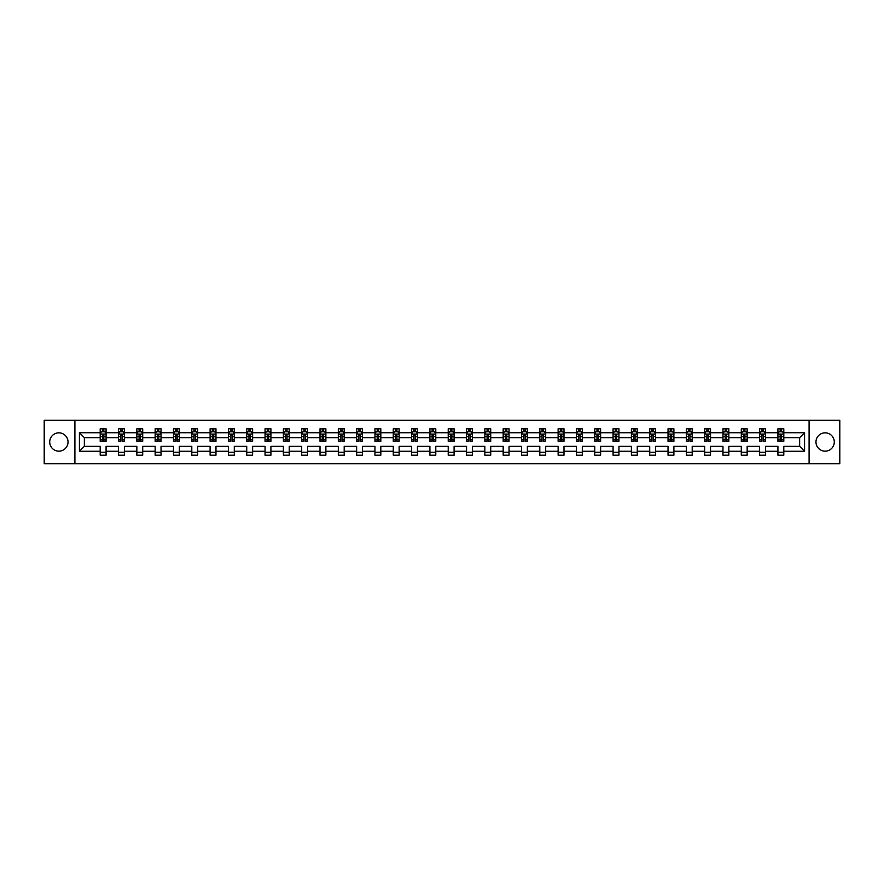 <?xml version="1.0" encoding="UTF-8"?>
<svg xmlns="http://www.w3.org/2000/svg" width="884" height="884" viewBox="0 0 884 884"><rect width="100%" height="100%" fill="white"/><g stroke="black" fill="none" stroke-linecap="round" stroke-linejoin="round"><path stroke-width="1.33" d="M825.126 432.84A9.16 9.16 0 0 0 815.965 442A9.16 9.16 0 0 0 825.126 451.16A9.16 9.16 0 0 0 834.286 442A9.16 9.16 0 0 0 825.126 432.84M58.874 432.84A9.16 9.16 0 0 0 49.714 442A9.16 9.16 0 0 0 58.874 451.16A9.16 9.16 0 0 0 68.035 442A9.16 9.16 0 0 0 58.874 432.84M809.092 420.276L44.2 420.276L44.2 463.724L839.8 463.724L839.8 420.276L809.092 420.276L809.092 463.724M783.799 451.271L783.799 446.343L799.644 446.343L804.573 451.271L783.799 451.271L783.799 455.205L777.92 455.205L777.92 451.271L765.478 451.271L765.478 455.205L759.61 455.205L759.61 451.271L747.157 451.271L747.157 455.205L741.289 455.205L741.289 451.271L728.847 451.271L728.847 455.205L722.968 455.205L722.968 451.271L710.526 451.271L710.526 455.205L704.659 455.205L704.659 451.271L692.205 451.271L692.205 455.205L686.338 455.205L686.338 451.271L673.895 451.271L673.895 455.205L668.028 455.205L668.028 451.271L655.574 451.271L655.574 455.205L649.707 455.205L649.707 451.271L637.265 451.271L637.265 455.205L631.386 455.205L631.386 451.271L618.944 451.271L618.944 455.205L613.076 455.205L613.076 451.271L600.623 451.271L600.623 455.205L594.755 455.205L594.755 451.271L582.313 451.271L582.313 455.205L576.434 455.205L576.434 451.271L563.992 451.271L563.992 455.205L558.124 455.205L558.124 451.271L545.682 451.271L545.682 455.205L539.804 455.205L539.804 451.271L527.361 451.271L527.361 455.205L521.494 455.205L521.494 451.271L509.04 451.271L509.04 455.205L503.173 455.205L503.173 451.271L490.731 451.271L490.731 455.205L484.852 455.205L484.852 451.271L472.41 451.271L472.41 455.205L466.542 455.205L466.542 451.271L454.089 451.271L454.089 455.205L448.221 455.205L448.221 451.271L435.779 451.271L435.779 455.205L429.911 455.205L429.911 451.271L417.458 451.271L417.458 455.205L411.59 455.205L411.59 451.271L399.148 451.271L399.148 455.205L393.269 455.205L393.269 451.271L380.827 451.271L380.827 455.205L374.96 455.205L374.96 451.271L362.506 451.271L362.506 455.205L356.639 455.205L356.639 451.271L344.196 451.271L344.196 455.205L338.318 455.205L338.318 451.271L325.876 451.271L325.876 455.205L320.008 455.205L320.008 451.271L307.566 451.271L307.566 455.205L301.687 455.205L301.687 451.271L289.245 451.271L289.245 455.205L283.377 455.205L283.377 451.271L270.924 451.271L270.924 455.205L265.056 455.205L265.056 451.271L252.614 451.271L252.614 455.205L246.735 455.205L246.735 451.271L234.293 451.271L234.293 455.205L228.426 455.205L228.426 451.271L215.972 451.271L215.972 455.205L210.105 455.205L210.105 451.271L197.662 451.271L197.662 455.205L191.795 455.205L191.795 451.271L179.341 451.271L179.341 455.205L173.474 455.205L173.474 451.271L161.032 451.271L161.032 455.205L155.153 455.205L155.153 451.271L142.711 451.271L142.711 455.205L136.843 455.205L136.843 451.271L124.39 451.271L124.39 455.205L118.522 455.205L118.522 451.271L106.08 451.271L106.08 455.205L100.201 455.205L100.201 451.271L79.427 451.271L79.427 432.729L100.201 432.729L100.201 428.795L106.08 428.795L106.08 432.729L118.522 432.729L118.522 428.795L124.39 428.795L124.39 432.729L136.843 432.729L136.843 428.795L142.711 428.795L142.711 432.729L155.153 432.729L155.153 428.795L161.032 428.795L161.032 432.729L173.474 432.729L173.474 428.795L179.341 428.795L179.341 432.729L191.795 432.729L191.795 428.795L197.662 428.795L197.662 432.729L210.105 432.729L210.105 428.795L215.972 428.795L215.972 432.729L228.426 432.729L228.426 428.795L234.293 428.795L234.293 432.729L246.735 432.729L246.735 428.795L252.614 428.795L252.614 432.729L265.056 432.729L265.056 428.795L270.924 428.795L270.924 432.729L283.377 432.729L283.377 428.795L289.245 428.795L289.245 432.729L301.687 432.729L301.687 428.795L307.566 428.795L307.566 432.729L320.008 432.729L320.008 428.795L325.876 428.795L325.876 432.729L338.318 432.729L338.318 428.795L344.196 428.795L344.196 432.729L356.639 432.729L356.639 428.795L362.506 428.795L362.506 432.729L374.96 432.729L374.96 428.795L380.827 428.795L380.827 432.729L393.269 432.729L393.269 428.795L399.148 428.795L399.148 432.729L411.59 432.729L411.59 428.795L417.458 428.795L417.458 432.729L429.911 432.729L429.911 428.795L435.779 428.795L435.779 432.729L448.221 432.729L448.221 428.795L454.089 428.795L454.089 432.729L466.542 432.729L466.542 428.795L472.41 428.795L472.41 432.729L484.852 432.729L484.852 428.795L490.731 428.795L490.731 432.729L503.173 432.729L503.173 428.795L509.04 428.795L509.04 432.729L521.494 432.729L521.494 428.795L527.361 428.795L527.361 432.729L539.804 432.729L539.804 428.795L545.682 428.795L545.682 432.729L558.124 432.729L558.124 428.795L563.992 428.795L563.992 432.729L576.434 432.729L576.434 428.795L582.313 428.795L582.313 432.729L594.755 432.729L594.755 428.795L600.623 428.795L600.623 432.729L613.076 432.729L613.076 428.795L618.944 428.795L618.944 432.729L631.386 432.729L631.386 428.795L637.265 428.795L637.265 432.729L649.707 432.729L649.707 428.795L655.574 428.795L655.574 432.729L668.028 432.729L668.028 428.795L673.895 428.795L673.895 432.729L686.338 432.729L686.338 428.795L692.205 428.795L692.205 432.729L704.659 432.729L704.659 428.795L710.526 428.795L710.526 432.729L722.968 432.729L722.968 428.795L728.847 428.795L728.847 432.729L741.289 432.729L741.289 428.795L747.157 428.795L747.157 432.729L759.61 432.729L759.61 428.795L765.478 428.795L765.478 432.729L777.92 432.729L777.92 428.795L783.799 428.795L783.799 432.729L804.573 432.729L804.573 451.271M74.908 463.724L74.908 420.276M777.92 432.729L777.92 437.657L765.478 437.657L765.478 432.729M765.478 451.271L765.478 446.343L777.92 446.343L777.92 451.271M759.61 432.729L759.61 437.657L747.157 437.657L747.157 432.729M747.157 451.271L747.157 446.343L759.61 446.343L759.61 451.271M741.289 432.729L741.289 437.657L728.847 437.657L728.847 432.729M728.847 451.271L728.847 446.343L741.289 446.343L741.289 451.271M722.968 432.729L722.968 437.657L710.526 437.657L710.526 432.729M710.526 451.271L710.526 446.343L722.968 446.343L722.968 451.271M704.659 432.729L704.659 437.657L692.205 437.657L692.205 432.729M692.205 451.271L692.205 446.343L704.659 446.343L704.659 451.271M686.338 432.729L686.338 437.657L673.895 437.657L673.895 432.729M673.895 451.271L673.895 446.343L686.338 446.343L686.338 451.271M668.028 432.729L668.028 437.657L655.574 437.657L655.574 432.729M655.574 451.271L655.574 446.343L668.028 446.343L668.028 451.271M649.707 432.729L649.707 437.657L637.265 437.657L637.265 432.729M637.265 451.271L637.265 446.343L649.707 446.343L649.707 451.271M631.386 432.729L631.386 437.657L618.944 437.657L618.944 432.729M618.944 451.271L618.944 446.343L631.386 446.343L631.386 451.271M613.076 432.729L613.076 437.657L600.623 437.657L600.623 432.729M600.623 451.271L600.623 446.343L613.076 446.343L613.076 451.271M594.755 432.729L594.755 437.657L582.313 437.657L582.313 432.729M582.313 451.271L582.313 446.343L594.755 446.343L594.755 451.271M576.434 432.729L576.434 437.657L563.992 437.657L563.992 432.729M563.992 451.271L563.992 446.343L576.434 446.343L576.434 451.271M558.124 432.729L558.124 437.657L545.682 437.657L545.682 432.729M545.682 451.271L545.682 446.343L558.124 446.343L558.124 451.271M539.804 432.729L539.804 437.657L527.361 437.657L527.361 432.729M527.361 451.271L527.361 446.343L539.804 446.343L539.804 451.271M521.494 432.729L521.494 437.657L509.04 437.657L509.04 432.729M509.04 451.271L509.04 446.343L521.494 446.343L521.494 451.271M503.173 432.729L503.173 437.657L490.731 437.657L490.731 432.729M490.731 451.271L490.731 446.343L503.173 446.343L503.173 451.271M484.852 432.729L484.852 437.657L472.41 437.657L472.41 432.729M472.41 451.271L472.41 446.343L484.852 446.343L484.852 451.271M466.542 432.729L466.542 437.657L454.089 437.657L454.089 432.729M454.089 451.271L454.089 446.343L466.542 446.343L466.542 451.271M448.221 432.729L448.221 437.657L435.779 437.657L435.779 432.729M435.779 451.271L435.779 446.343L448.221 446.343L448.221 451.271M429.911 432.729L429.911 437.657L417.458 437.657L417.458 432.729M417.458 451.271L417.458 446.343L429.911 446.343L429.911 451.271M411.59 432.729L411.59 437.657L399.148 437.657L399.148 432.729M399.148 451.271L399.148 446.343L411.59 446.343L411.59 451.271M393.269 432.729L393.269 437.657L380.827 437.657L380.827 432.729M380.827 451.271L380.827 446.343L393.269 446.343L393.269 451.271M374.96 432.729L374.96 437.657L362.506 437.657L362.506 432.729M362.506 451.271L362.506 446.343L374.96 446.343L374.96 451.271M356.639 432.729L356.639 437.657L344.196 437.657L344.196 432.729M344.196 451.271L344.196 446.343L356.639 446.343L356.639 451.271M338.318 432.729L338.318 437.657L325.876 437.657L325.876 432.729M325.876 451.271L325.876 446.343L338.318 446.343L338.318 451.271M320.008 432.729L320.008 437.657L307.566 437.657L307.566 432.729M307.566 451.271L307.566 446.343L320.008 446.343L320.008 451.271M301.687 432.729L301.687 437.657L289.245 437.657L289.245 432.729M289.245 451.271L289.245 446.343L301.687 446.343L301.687 451.271M283.377 432.729L283.377 437.657L270.924 437.657L270.924 432.729M270.924 451.271L270.924 446.343L283.377 446.343L283.377 451.271M265.056 432.729L265.056 437.657L252.614 437.657L252.614 432.729M252.614 451.271L252.614 446.343L265.056 446.343L265.056 451.271M246.735 432.729L246.735 437.657L234.293 437.657L234.293 432.729M234.293 451.271L234.293 446.343L246.735 446.343L246.735 451.271M228.426 432.729L228.426 437.657L215.972 437.657L215.972 432.729M215.972 451.271L215.972 446.343L228.426 446.343L228.426 451.271M210.105 432.729L210.105 437.657L197.662 437.657L197.662 432.729M197.662 451.271L197.662 446.343L210.105 446.343L210.105 451.271M191.795 432.729L191.795 437.657L179.341 437.657L179.341 432.729M179.341 451.271L179.341 446.343L191.795 446.343L191.795 451.271M173.474 432.729L173.474 437.657L161.032 437.657L161.032 432.729M161.032 451.271L161.032 446.343L173.474 446.343L173.474 451.271M155.153 432.729L155.153 437.657L142.711 437.657L142.711 432.729M142.711 451.271L142.711 446.343L155.153 446.343L155.153 451.271M136.843 432.729L136.843 437.657L124.39 437.657L124.39 432.729M124.39 451.271L124.39 446.343L136.843 446.343L136.843 451.271M118.522 432.729L118.522 437.657L106.08 437.657L106.08 432.729M106.08 451.271L106.08 446.343L118.522 446.343L118.522 451.271M100.201 432.729L100.201 437.657L84.356 437.657L84.356 446.343L100.201 446.343L100.201 451.271M79.427 432.729L84.356 437.657M799.644 446.343L799.644 437.657L783.799 437.657L783.799 432.729M780.152 431.724L781.566 431.724M761.842 431.724L763.246 431.724M743.521 431.724L744.925 431.724M725.2 431.724L726.615 431.724M706.891 431.724L708.294 431.724M688.57 431.724L689.984 431.724M670.249 431.724L671.663 431.724M651.939 431.724L653.342 431.724M633.618 431.724L635.032 431.724M615.308 431.724L616.712 431.724M596.987 431.724L598.391 431.724M578.666 431.724L580.081 431.724M560.357 431.724L561.76 431.724M542.036 431.724L543.45 431.724M523.726 431.724L525.129 431.724M505.405 431.724L506.808 431.724M487.084 431.724L488.498 431.724M468.774 431.724L470.178 431.724M450.453 431.724L451.868 431.724M432.132 431.724L433.547 431.724M413.822 431.724L415.226 431.724M395.502 431.724L396.916 431.724M377.192 431.724L378.595 431.724M358.871 431.724L360.274 431.724M340.55 431.724L341.964 431.724M322.24 431.724L323.643 431.724M303.919 431.724L305.334 431.724M285.609 431.724L287.013 431.724M267.288 431.724L268.692 431.724M248.968 431.724L250.382 431.724M230.658 431.724L232.061 431.724M212.337 431.724L213.751 431.724M194.016 431.724L195.43 431.724M175.706 431.724L177.109 431.724M157.385 431.724L158.8 431.724M139.075 431.724L140.479 431.724M120.754 431.724L122.158 431.724M102.433 431.724L103.848 431.724M100.201 452.276L106.08 452.276M118.522 452.276L124.39 452.276M136.843 452.276L142.711 452.276M155.153 452.276L161.032 452.276M173.474 452.276L179.341 452.276M191.795 452.276L197.662 452.276M210.105 452.276L215.972 452.276M228.426 452.276L234.293 452.276M246.735 452.276L252.614 452.276M265.056 452.276L270.924 452.276M283.377 452.276L289.245 452.276M301.687 452.276L307.566 452.276M320.008 452.276L325.876 452.276M338.318 452.276L344.196 452.276M356.639 452.276L362.506 452.276M374.96 452.276L380.827 452.276M393.269 452.276L399.148 452.276M411.59 452.276L417.458 452.276M429.911 452.276L435.779 452.276M448.221 452.276L454.089 452.276M466.542 452.276L472.41 452.276M484.852 452.276L490.731 452.276M503.173 452.276L509.04 452.276M521.494 452.276L527.361 452.276M539.804 452.276L545.682 452.276M558.124 452.276L563.992 452.276M576.434 452.276L582.313 452.276M594.755 452.276L600.623 452.276M613.076 452.276L618.944 452.276M631.386 452.276L637.265 452.276M649.707 452.276L655.574 452.276M668.028 452.276L673.895 452.276M686.338 452.276L692.205 452.276M704.659 452.276L710.526 452.276M722.968 452.276L728.847 452.276M741.289 452.276L747.157 452.276M759.61 452.276L765.478 452.276M777.92 452.276L783.799 452.276M84.356 446.343L79.427 451.271M804.573 432.729L799.644 437.657M103.848 430.32L102.433 430.32M101.306 431.922L100.201 431.922L100.201 428.795L102.433 428.795L102.433 431.79M100.201 439.823L100.201 441.293L102.433 441.293L102.433 439.823L100.201 439.823L100.201 437.657M106.08 437.657L106.08 441.293L103.848 441.293L103.848 435.016L102.433 435.016L102.433 439.823M104.975 431.922L106.08 431.922L106.08 428.795L103.848 428.795L103.848 431.79M106.08 434.132L104.909 431.79L101.384 431.79L100.201 434.132M122.158 430.32L120.754 430.32M119.627 431.922L118.522 431.922L118.522 428.795L120.754 428.795L120.754 431.79M118.522 439.823L118.522 441.293L120.754 441.293L120.754 439.823L118.522 439.823L118.522 437.657M124.39 437.657L124.39 441.293L122.158 441.293L122.158 435.016L120.754 435.016L120.754 439.823M123.285 431.922L124.39 431.922L124.39 428.795L122.158 428.795L122.158 431.79M124.39 434.132L123.219 431.79L119.694 431.79L118.522 434.132M140.479 430.32L139.075 430.32M137.948 431.922L136.843 431.922L136.843 428.795L139.075 428.795L139.075 431.79M136.843 439.823L136.843 441.293L139.075 441.293L139.075 439.823L136.843 439.823L136.843 437.657M142.711 437.657L142.711 441.293L140.479 441.293L140.479 435.016L139.075 435.016L139.075 439.823M141.606 431.922L142.711 431.922L142.711 428.795L140.479 428.795L140.479 431.79M142.711 434.132L141.539 431.79L138.014 431.79L136.843 434.132M158.8 430.32L157.385 430.32M156.258 431.922L155.153 431.922L155.153 428.795L157.385 428.795L157.385 431.79M155.153 439.823L155.153 441.293L157.385 441.293L157.385 439.823L155.153 439.823L155.153 437.657M161.032 437.657L161.032 441.293L158.8 441.293L158.8 435.016L157.385 435.016L157.385 439.823M159.927 431.922L161.032 431.922L161.032 428.795L158.8 428.795L158.8 431.79M161.032 434.132L159.849 431.79L156.335 431.79L155.153 434.132M177.109 430.32L175.706 430.32M174.579 431.922L173.474 431.922L173.474 428.795L175.706 428.795L175.706 431.79M173.474 439.823L173.474 441.293L175.706 441.293L175.706 439.823L173.474 439.823L173.474 437.657M179.341 437.657L179.341 441.293L177.109 441.293L177.109 435.016L175.706 435.016L175.706 439.823M178.237 431.922L179.341 431.922L179.341 428.795L177.109 428.795L177.109 431.79M179.341 434.132L178.17 431.79L174.645 431.79L173.474 434.132M195.43 430.32L194.016 430.32M192.889 431.922L191.795 431.922L191.795 428.795L194.016 428.795L194.016 431.79M191.795 439.823L191.795 441.293L194.016 441.293L194.016 439.823L191.795 439.823L191.795 437.657M197.662 437.657L197.662 441.293L195.43 441.293L195.43 435.016L194.016 435.016L194.016 439.823M196.557 431.922L197.662 431.922L197.662 428.795L195.43 428.795L195.43 431.79M197.662 434.132L196.491 431.79L192.966 431.79L191.795 434.132M213.751 430.32L212.337 430.32M211.21 431.922L210.105 431.922L210.105 428.795L212.337 428.795L212.337 431.79M210.105 439.823L210.105 441.293L212.337 441.293L212.337 439.823L210.105 439.823L210.105 437.657M215.972 437.657L215.972 441.293L213.751 441.293L213.751 435.016L212.337 435.016L212.337 439.823M214.878 431.922L215.972 431.922L215.972 428.795L213.751 428.795L213.751 431.79M215.972 434.132L214.801 431.79L211.276 431.79L210.105 434.132M232.061 430.32L230.658 430.32M229.531 431.922L228.426 431.922L228.426 428.795L230.658 428.795L230.658 431.79M228.426 439.823L228.426 441.293L230.658 441.293L230.658 439.823L228.426 439.823L228.426 437.657M234.293 437.657L234.293 441.293L232.061 441.293L232.061 435.016L230.658 435.016L230.658 439.823M233.188 431.922L234.293 431.922L234.293 428.795L232.061 428.795L232.061 431.79M234.293 434.132L233.122 431.79L229.597 431.79L228.426 434.132M250.382 430.32L248.968 430.32M247.84 431.922L246.735 431.922L246.735 428.795L248.968 428.795L248.968 431.79M246.735 439.823L246.735 441.293L248.968 441.293L248.968 439.823L246.735 439.823L246.735 437.657M252.614 437.657L252.614 441.293L250.382 441.293L250.382 435.016L248.968 435.016L248.968 439.823M251.509 431.922L252.614 431.922L252.614 428.795L250.382 428.795L250.382 431.79M252.614 434.132L251.432 431.79L247.918 431.79L246.735 434.132M268.692 430.32L267.288 430.32M266.161 431.922L265.056 431.922L265.056 428.795L267.288 428.795L267.288 431.79M265.056 439.823L265.056 441.293L267.288 441.293L267.288 439.823L265.056 439.823L265.056 437.657M270.924 437.657L270.924 441.293L268.692 441.293L268.692 435.016L267.288 435.016L267.288 439.823M269.819 431.922L270.924 431.922L270.924 428.795L268.692 428.795L268.692 431.79M270.924 434.132L269.753 431.79L266.228 431.79L265.056 434.132M287.013 430.32L285.609 430.32M284.482 431.922L283.377 431.922L283.377 428.795L285.609 428.795L285.609 431.79M283.377 439.823L283.377 441.293L285.609 441.293L285.609 439.823L283.377 439.823L283.377 437.657M289.245 437.657L289.245 441.293L287.013 441.293L287.013 435.016L285.609 435.016L285.609 439.823M288.14 431.922L289.245 431.922L289.245 428.795L287.013 428.795L287.013 431.79M289.245 434.132L288.073 431.79L284.549 431.79L283.377 434.132M305.334 430.32L303.919 430.32M302.792 431.922L301.687 431.922L301.687 428.795L303.919 428.795L303.919 431.79M301.687 439.823L301.687 441.293L303.919 441.293L303.919 439.823L301.687 439.823L301.687 437.657M307.566 437.657L307.566 441.293L305.334 441.293L305.334 435.016L303.919 435.016L303.919 439.823M306.461 431.922L307.566 431.922L307.566 428.795L305.334 428.795L305.334 431.79M307.566 434.132L306.383 431.79L302.869 431.79L301.687 434.132M323.643 430.32L322.24 430.32M321.113 431.922L320.008 431.922L320.008 428.795L322.24 428.795L322.24 431.79M320.008 439.823L320.008 441.293L322.24 441.293L322.24 439.823L320.008 439.823L320.008 437.657M325.876 437.657L325.876 441.293L323.643 441.293L323.643 435.016L322.24 435.016L322.24 439.823M324.771 431.922L325.876 431.922L325.876 428.795L323.643 428.795L323.643 431.79M325.876 434.132L324.704 431.79L321.179 431.79L320.008 434.132M341.964 430.32L340.55 430.32M339.423 431.922L338.318 431.922L338.318 428.795L340.55 428.795L340.55 431.79M338.318 439.823L338.318 441.293L340.55 441.293L340.55 439.823L338.318 439.823L338.318 437.657M344.196 437.657L344.196 441.293L341.964 441.293L341.964 435.016L340.55 435.016L340.55 439.823M343.091 431.922L344.196 431.922L344.196 428.795L341.964 428.795L341.964 431.79M344.196 434.132L343.025 431.79L339.5 431.79L338.318 434.132M360.274 430.32L358.871 430.32M357.744 431.922L356.639 431.922L356.639 428.795L358.871 428.795L358.871 431.79M356.639 439.823L356.639 441.293L358.871 441.293L358.871 439.823L356.639 439.823L356.639 437.657M362.506 437.657L362.506 441.293L360.274 441.293L360.274 435.016L358.871 435.016L358.871 439.823M361.401 431.922L362.506 431.922L362.506 428.795L360.274 428.795L360.274 431.79M362.506 434.132L361.335 431.79L357.81 431.79L356.639 434.132M378.595 430.32L377.192 430.32M376.065 431.922L374.96 431.922L374.96 428.795L377.192 428.795L377.192 431.79M374.96 439.823L374.96 441.293L377.192 441.293L377.192 439.823L374.96 439.823L374.96 437.657M380.827 437.657L380.827 441.293L378.595 441.293L378.595 435.016L377.192 435.016L377.192 439.823M379.722 431.922L380.827 431.922L380.827 428.795L378.595 428.795L378.595 431.79M380.827 434.132L379.656 431.79L376.131 431.79L374.96 434.132M396.916 430.32L395.502 430.32M394.374 431.922L393.269 431.922L393.269 428.795L395.502 428.795L395.502 431.79M393.269 439.823L393.269 441.293L395.502 441.293L395.502 439.823L393.269 439.823L393.269 437.657M399.148 437.657L399.148 441.293L396.916 441.293L396.916 435.016L395.502 435.016L395.502 439.823M398.043 431.922L399.148 431.922L399.148 428.795L396.916 428.795L396.916 431.79M399.148 434.132L397.966 431.79L394.452 431.79L393.269 434.132M415.226 430.32L413.822 430.32M412.695 431.922L411.59 431.922L411.59 428.795L413.822 428.795L413.822 431.79M411.59 439.823L411.59 441.293L413.822 441.293L413.822 439.823L411.59 439.823L411.59 437.657M417.458 437.657L417.458 441.293L415.226 441.293L415.226 435.016L413.822 435.016L413.822 439.823M416.353 431.922L417.458 431.922L417.458 428.795L415.226 428.795L415.226 431.79M417.458 434.132L416.287 431.79L412.762 431.79L411.59 434.132M433.547 430.32L432.132 430.32M431.005 431.922L429.911 431.922L429.911 428.795L432.132 428.795L432.132 431.79M429.911 439.823L429.911 441.293L432.132 441.293L432.132 439.823L429.911 439.823L429.911 437.657M435.779 437.657L435.779 441.293L433.547 441.293L433.547 435.016L432.132 435.016L432.132 439.823M434.674 431.922L435.779 431.922L435.779 428.795L433.547 428.795L433.547 431.79M435.779 434.132L434.608 431.79L431.083 431.79L429.911 434.132M451.868 430.32L450.453 430.32M449.326 431.922L448.221 431.922L448.221 428.795L450.453 428.795L450.453 431.79M448.221 439.823L448.221 441.293L450.453 441.293L450.453 439.823L448.221 439.823L448.221 437.657M454.089 437.657L454.089 441.293L451.868 441.293L451.868 435.016L450.453 435.016L450.453 439.823M452.995 431.922L454.089 431.922L454.089 428.795L451.868 428.795L451.868 431.79M454.089 434.132L452.917 431.79L449.392 431.79L448.221 434.132M470.178 430.32L468.774 430.32M467.647 431.922L466.542 431.922L466.542 428.795L468.774 428.795L468.774 431.79M466.542 439.823L466.542 441.293L468.774 441.293L468.774 439.823L466.542 439.823L466.542 437.657M472.41 437.657L472.41 441.293L470.178 441.293L470.178 435.016L468.774 435.016L468.774 439.823M471.305 431.922L472.41 431.922L472.41 428.795L470.178 428.795L470.178 431.79M472.41 434.132L471.238 431.79L467.713 431.79L466.542 434.132M488.498 430.32L487.084 430.32M485.957 431.922L484.852 431.922L484.852 428.795L487.084 428.795L487.084 431.79M484.852 439.823L484.852 441.293L487.084 441.293L487.084 439.823L484.852 439.823L484.852 437.657M490.731 437.657L490.731 441.293L488.498 441.293L488.498 435.016L487.084 435.016L487.084 439.823M489.626 431.922L490.731 431.922L490.731 428.795L488.498 428.795L488.498 431.79M490.731 434.132L489.548 431.79L486.034 431.79L484.852 434.132M506.808 430.32L505.405 430.32M504.278 431.922L503.173 431.922L503.173 428.795L505.405 428.795L505.405 431.79M503.173 439.823L503.173 441.293L505.405 441.293L505.405 439.823L503.173 439.823L503.173 437.657M509.04 437.657L509.04 441.293L506.808 441.293L506.808 435.016L505.405 435.016L505.405 439.823M507.935 431.922L509.04 431.922L509.04 428.795L506.808 428.795L506.808 431.79M509.04 434.132L507.869 431.79L504.344 431.79L503.173 434.132M525.129 430.32L523.726 430.32M522.599 431.922L521.494 431.922L521.494 428.795L523.726 428.795L523.726 431.79M521.494 439.823L521.494 441.293L523.726 441.293L523.726 439.823L521.494 439.823L521.494 437.657M527.361 437.657L527.361 441.293L525.129 441.293L525.129 435.016L523.726 435.016L523.726 439.823M526.256 431.922L527.361 431.922L527.361 428.795L525.129 428.795L525.129 431.79M527.361 434.132L526.19 431.79L522.665 431.79L521.494 434.132M543.45 430.32L542.036 430.32M540.909 431.922L539.804 431.922L539.804 428.795L542.036 428.795L542.036 431.79M539.804 439.823L539.804 441.293L542.036 441.293L542.036 439.823L539.804 439.823L539.804 437.657M545.682 437.657L545.682 441.293L543.45 441.293L543.45 435.016L542.036 435.016L542.036 439.823M544.577 431.922L545.682 431.922L545.682 428.795L543.45 428.795L543.45 431.79M545.682 434.132L544.5 431.79L540.975 431.79L539.804 434.132M561.76 430.32L560.357 430.32M559.229 431.922L558.124 431.922L558.124 428.795L560.357 428.795L560.357 431.79M558.124 439.823L558.124 441.293L560.357 441.293L560.357 439.823L558.124 439.823L558.124 437.657M563.992 437.657L563.992 441.293L561.76 441.293L561.76 435.016L560.357 435.016L560.357 439.823M562.887 431.922L563.992 431.922L563.992 428.795L561.76 428.795L561.76 431.79M563.992 434.132L562.821 431.79L559.296 431.79L558.124 434.132M580.081 430.32L578.666 430.32M577.539 431.922L576.434 431.922L576.434 428.795L578.666 428.795L578.666 431.79M576.434 439.823L576.434 441.293L578.666 441.293L578.666 439.823L576.434 439.823L576.434 437.657M582.313 437.657L582.313 441.293L580.081 441.293L580.081 435.016L578.666 435.016L578.666 439.823M581.208 431.922L582.313 431.922L582.313 428.795L580.081 428.795L580.081 431.79M582.313 434.132L581.131 431.79L577.617 431.79L576.434 434.132M598.391 430.32L596.987 430.32M595.86 431.922L594.755 431.922L594.755 428.795L596.987 428.795L596.987 431.79M594.755 439.823L594.755 441.293L596.987 441.293L596.987 439.823L594.755 439.823L594.755 437.657M600.623 437.657L600.623 441.293L598.391 441.293L598.391 435.016L596.987 435.016L596.987 439.823M599.518 431.922L600.623 431.922L600.623 428.795L598.391 428.795L598.391 431.79M600.623 434.132L599.451 431.79L595.926 431.79L594.755 434.132M616.712 430.32L615.308 430.32M614.181 431.922L613.076 431.922L613.076 428.795L615.308 428.795L615.308 431.79M613.076 439.823L613.076 441.293L615.308 441.293L615.308 439.823L613.076 439.823L613.076 437.657M618.944 437.657L618.944 441.293L616.712 441.293L616.712 435.016L615.308 435.016L615.308 439.823M617.839 431.922L618.944 431.922L618.944 428.795L616.712 428.795L616.712 431.79M618.944 434.132L617.772 431.79L614.247 431.79L613.076 434.132M635.032 430.32L633.618 430.32M632.491 431.922L631.386 431.922L631.386 428.795L633.618 428.795L633.618 431.79M631.386 439.823L631.386 441.293L633.618 441.293L633.618 439.823L631.386 439.823L631.386 437.657M637.265 437.657L637.265 441.293L635.032 441.293L635.032 435.016L633.618 435.016L633.618 439.823M636.16 431.922L637.265 431.922L637.265 428.795L635.032 428.795L635.032 431.79M637.265 434.132L636.082 431.79L632.568 431.79L631.386 434.132M653.342 430.32L651.939 430.32M650.812 431.922L649.707 431.922L649.707 428.795L651.939 428.795L651.939 431.79M649.707 439.823L649.707 441.293L651.939 441.293L651.939 439.823L649.707 439.823L649.707 437.657M655.574 437.657L655.574 441.293L653.342 441.293L653.342 435.016L651.939 435.016L651.939 439.823M654.469 431.922L655.574 431.922L655.574 428.795L653.342 428.795L653.342 431.79M655.574 434.132L654.403 431.79L650.878 431.79L649.707 434.132M671.663 430.32L670.249 430.32M669.122 431.922L668.028 431.922L668.028 428.795L670.249 428.795L670.249 431.79M668.028 439.823L668.028 441.293L670.249 441.293L670.249 439.823L668.028 439.823L668.028 437.657M673.895 437.657L673.895 441.293L671.663 441.293L671.663 435.016L670.249 435.016L670.249 439.823M672.79 431.922L673.895 431.922L673.895 428.795L671.663 428.795L671.663 431.79M673.895 434.132L672.724 431.79L669.199 431.79L668.028 434.132M689.984 430.32L688.57 430.32M687.443 431.922L686.338 431.922L686.338 428.795L688.57 428.795L688.57 431.79M686.338 439.823L686.338 441.293L688.57 441.293L688.57 439.823L686.338 439.823L686.338 437.657M692.205 437.657L692.205 441.293L689.984 441.293L689.984 435.016L688.57 435.016L688.57 439.823M691.111 431.922L692.205 431.922L692.205 428.795L689.984 428.795L689.984 431.79M692.205 434.132L691.034 431.79L687.509 431.79L686.338 434.132M708.294 430.32L706.891 430.32M705.764 431.922L704.659 431.922L704.659 428.795L706.891 428.795L706.891 431.79M704.659 439.823L704.659 441.293L706.891 441.293L706.891 439.823L704.659 439.823L704.659 437.657M710.526 437.657L710.526 441.293L708.294 441.293L708.294 435.016L706.891 435.016L706.891 439.823M709.421 431.922L710.526 431.922L710.526 428.795L708.294 428.795L708.294 431.79M710.526 434.132L709.355 431.79L705.83 431.79L704.659 434.132M726.615 430.32L725.2 430.32M724.073 431.922L722.968 431.922L722.968 428.795L725.2 428.795L725.2 431.79M722.968 439.823L722.968 441.293L725.2 441.293L725.2 439.823L722.968 439.823L722.968 437.657M728.847 437.657L728.847 441.293L726.615 441.293L726.615 435.016L725.2 435.016L725.2 439.823M727.742 431.922L728.847 431.922L728.847 428.795L726.615 428.795L726.615 431.79M728.847 434.132L727.665 431.79L724.151 431.79L722.968 434.132M744.925 430.32L743.521 430.32M742.394 431.922L741.289 431.922L741.289 428.795L743.521 428.795L743.521 431.79M741.289 439.823L741.289 441.293L743.521 441.293L743.521 439.823L741.289 439.823L741.289 437.657M747.157 437.657L747.157 441.293L744.925 441.293L744.925 435.016L743.521 435.016L743.521 439.823M746.052 431.922L747.157 431.922L747.157 428.795L744.925 428.795L744.925 431.79M747.157 434.132L745.986 431.79L742.461 431.79L741.289 434.132M763.246 430.32L761.842 430.32M760.715 431.922L759.61 431.922L759.61 428.795L761.842 428.795L761.842 431.79M759.61 439.823L759.61 441.293L761.842 441.293L761.842 439.823L759.61 439.823L759.61 437.657M765.478 437.657L765.478 441.293L763.246 441.293L763.246 435.016L761.842 435.016L761.842 439.823M764.373 431.922L765.478 431.922L765.478 428.795L763.246 428.795L763.246 431.79M765.478 434.132L764.306 431.79L760.781 431.79L759.61 434.132M781.566 430.32L780.152 430.32M779.025 431.922L777.92 431.922L777.92 428.795L780.152 428.795L780.152 431.79M777.92 439.823L777.92 441.293L780.152 441.293L780.152 439.823L777.92 439.823L777.92 437.657M783.799 437.657L783.799 441.293L781.566 441.293L781.566 435.016L780.152 435.016L780.152 439.823M782.694 431.922L783.799 431.922L783.799 428.795L781.566 428.795L781.566 431.79M783.799 434.132L782.616 431.79L779.091 431.79L777.92 434.132M106.047 434.077L100.235 434.077M106.08 439.823L103.848 439.823M102.433 436.674L100.201 436.674M106.08 436.674L103.848 436.674M103.848 431.06L102.433 431.06M124.368 434.077L118.555 434.077M124.39 439.823L122.158 439.823M120.754 436.674L118.522 436.674M124.39 436.674L122.158 436.674M122.158 431.06L120.754 431.06M142.678 434.077L136.865 434.077M142.711 439.823L140.479 439.823M139.075 436.674L136.843 436.674M142.711 436.674L140.479 436.674M140.479 431.06L139.075 431.06M160.998 434.077L155.186 434.077M161.032 439.823L158.8 439.823M157.385 436.674L155.153 436.674M161.032 436.674L158.8 436.674M158.8 431.06L157.385 431.06M179.319 434.077L173.507 434.077M179.341 439.823L177.109 439.823M175.706 436.674L173.474 436.674M179.341 436.674L177.109 436.674M177.109 431.06L175.706 431.06M197.629 434.077L191.817 434.077M197.662 439.823L195.43 439.823M194.016 436.674L191.795 436.674M197.662 436.674L195.43 436.674M195.43 431.06L194.016 431.06M215.95 434.077L210.138 434.077M215.972 439.823L213.751 439.823M212.337 436.674L210.105 436.674M215.972 436.674L213.751 436.674M213.751 431.06L212.337 431.06M234.26 434.077L228.448 434.077M234.293 439.823L232.061 439.823M230.658 436.674L228.426 436.674M234.293 436.674L232.061 436.674M232.061 431.06L230.658 431.06M252.581 434.077L246.769 434.077M252.614 439.823L250.382 439.823M248.968 436.674L246.735 436.674M252.614 436.674L250.382 436.674M250.382 431.06L248.968 431.06M270.902 434.077L265.089 434.077M270.924 439.823L268.692 439.823M267.288 436.674L265.056 436.674M270.924 436.674L268.692 436.674M268.692 431.06L267.288 431.06M289.212 434.077L283.399 434.077M289.245 439.823L287.013 439.823M285.609 436.674L283.377 436.674M289.245 436.674L287.013 436.674M287.013 431.06L285.609 431.06M307.533 434.077L301.72 434.077M307.566 439.823L305.334 439.823M303.919 436.674L301.687 436.674M307.566 436.674L305.334 436.674M305.334 431.06L303.919 431.06M325.842 434.077L320.041 434.077M325.876 439.823L323.643 439.823M322.24 436.674L320.008 436.674M325.876 436.674L323.643 436.674M323.643 431.06L322.24 431.06M344.163 434.077L338.351 434.077M344.196 439.823L341.964 439.823M340.55 436.674L338.318 436.674M344.196 436.674L341.964 436.674M341.964 431.06L340.55 431.06M362.484 434.077L356.672 434.077M362.506 439.823L360.274 439.823M358.871 436.674L356.639 436.674M362.506 436.674L360.274 436.674M360.274 431.06L358.871 431.06M380.794 434.077L374.982 434.077M380.827 439.823L378.595 439.823M377.192 436.674L374.96 436.674M380.827 436.674L378.595 436.674M378.595 431.06L377.192 431.06M399.115 434.077L393.303 434.077M399.148 439.823L396.916 439.823M395.502 436.674L393.269 436.674M399.148 436.674L396.916 436.674M396.916 431.06L395.502 431.06M417.436 434.077L411.624 434.077M417.458 439.823L415.226 439.823M413.822 436.674L411.59 436.674M417.458 436.674L415.226 436.674M415.226 431.06L413.822 431.06M435.746 434.077L429.933 434.077M435.779 439.823L433.547 439.823M432.132 436.674L429.911 436.674M435.779 436.674L433.547 436.674M433.547 431.06L432.132 431.06M454.067 434.077L448.254 434.077M454.089 439.823L451.868 439.823M450.453 436.674L448.221 436.674M454.089 436.674L451.868 436.674M451.868 431.06L450.453 431.06M472.376 434.077L466.564 434.077M472.41 439.823L470.178 439.823M468.774 436.674L466.542 436.674M472.41 436.674L470.178 436.674M470.178 431.06L468.774 431.06M490.697 434.077L484.885 434.077M490.731 439.823L488.498 439.823M487.084 436.674L484.852 436.674M490.731 436.674L488.498 436.674M488.498 431.06L487.084 431.06M509.018 434.077L503.206 434.077M509.04 439.823L506.808 439.823M505.405 436.674L503.173 436.674M509.04 436.674L506.808 436.674M506.808 431.06L505.405 431.06M527.328 434.077L521.516 434.077M527.361 439.823L525.129 439.823M523.726 436.674L521.494 436.674M527.361 436.674L525.129 436.674M525.129 431.06L523.726 431.06M545.649 434.077L539.837 434.077M545.682 439.823L543.45 439.823M542.036 436.674L539.804 436.674M545.682 436.674L543.45 436.674M543.45 431.06L542.036 431.06M563.959 434.077L558.158 434.077M563.992 439.823L561.76 439.823M560.357 436.674L558.124 436.674M563.992 436.674L561.76 436.674M561.76 431.06L560.357 431.06M582.28 434.077L576.467 434.077M582.313 439.823L580.081 439.823M578.666 436.674L576.434 436.674M582.313 436.674L580.081 436.674M580.081 431.06L578.666 431.06M600.601 434.077L594.788 434.077M600.623 439.823L598.391 439.823M596.987 436.674L594.755 436.674M600.623 436.674L598.391 436.674M598.391 431.06L596.987 431.06M618.911 434.077L613.098 434.077M618.944 439.823L616.712 439.823M615.308 436.674L613.076 436.674M618.944 436.674L616.712 436.674M616.712 431.06L615.308 431.06M637.231 434.077L631.419 434.077M637.265 439.823L635.032 439.823M633.618 436.674L631.386 436.674M637.265 436.674L635.032 436.674M635.032 431.06L633.618 431.06M655.552 434.077L649.74 434.077M655.574 439.823L653.342 439.823M651.939 436.674L649.707 436.674M655.574 436.674L653.342 436.674M653.342 431.06L651.939 431.06M673.862 434.077L668.05 434.077M673.895 439.823L671.663 439.823M670.249 436.674L668.028 436.674M673.895 436.674L671.663 436.674M671.663 431.06L670.249 431.06M692.183 434.077L686.371 434.077M692.205 439.823L689.984 439.823M688.57 436.674L686.338 436.674M692.205 436.674L689.984 436.674M689.984 431.06L688.57 431.06M710.493 434.077L704.681 434.077M710.526 439.823L708.294 439.823M706.891 436.674L704.659 436.674M710.526 436.674L708.294 436.674M708.294 431.06L706.891 431.06M728.814 434.077L723.001 434.077M728.847 439.823L726.615 439.823M725.2 436.674L722.968 436.674M728.847 436.674L726.615 436.674M726.615 431.06L725.2 431.06M747.135 434.077L741.322 434.077M747.157 439.823L744.925 439.823M743.521 436.674L741.289 436.674M747.157 436.674L744.925 436.674M744.925 431.06L743.521 431.06M765.445 434.077L759.632 434.077M765.478 439.823L763.246 439.823M761.842 436.674L759.61 436.674M765.478 436.674L763.246 436.674M763.246 431.06L761.842 431.06M783.765 434.077L777.953 434.077M783.799 439.823L781.566 439.823M780.152 436.674L777.92 436.674M783.799 436.674L781.566 436.674M781.566 431.06L780.152 431.06"/></g></svg>
